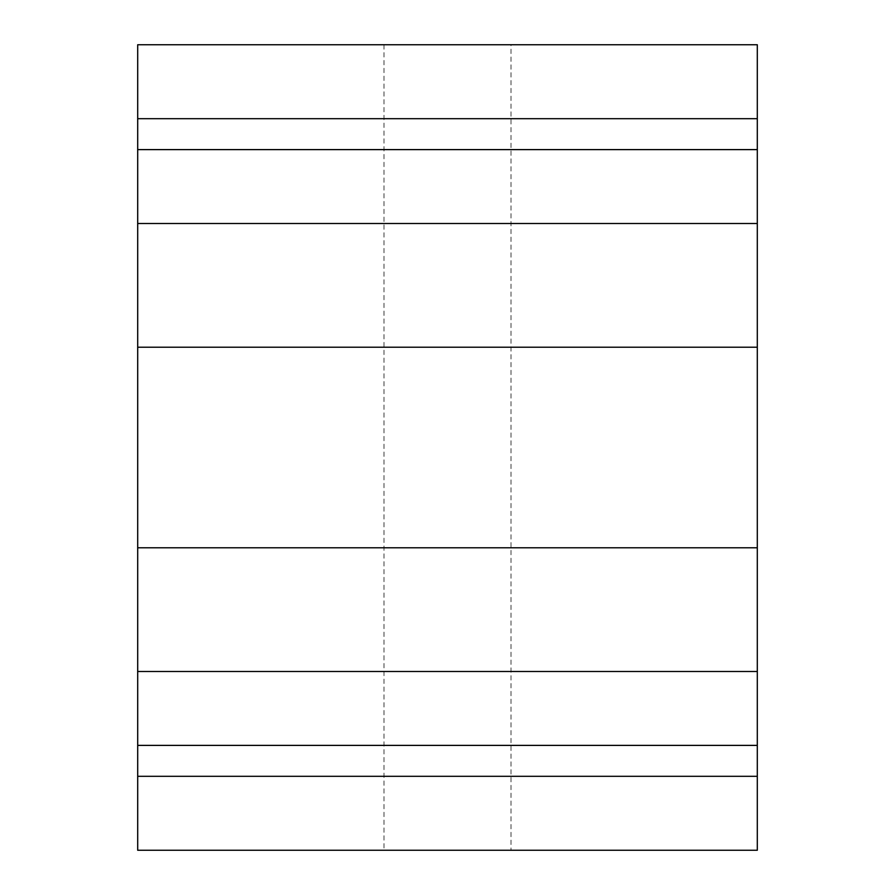 <?xml version="1.0" encoding="UTF-8"?>
<svg xmlns="http://www.w3.org/2000/svg" width="895" height="895" viewBox="0 0 895 895"><rect width="100%" height="100%" fill="white"/><g stroke="black" fill="none" stroke-linecap="round" stroke-linejoin="round"><path stroke-width="0.67" stroke-dasharray="4.47 3.36" d="M511.011 44.75L383.989 44.75L511.011 44.75L511.011 850.25L383.989 850.25L511.011 850.25M383.989 44.75L383.989 850.25M757.304 745.39L137.696 745.39L137.696 850.25L757.304 850.25L757.304 44.75L137.696 44.75L137.696 149.61L757.304 149.61M137.696 745.39L137.696 671.485L757.304 671.485M757.304 547.785L137.696 547.785L137.696 347.215L757.304 347.215M757.304 223.515L137.696 223.515L137.696 149.61M137.696 223.515L137.696 347.215M137.696 547.785L137.696 671.485M757.304 118.688L137.696 118.688M137.696 776.312L757.304 776.312"/><path stroke-width="1.34" d="M757.304 118.688L757.304 44.75L137.696 44.75L137.696 118.688L757.304 118.688L757.304 850.25L137.696 850.25L137.696 745.39L757.304 745.39M757.304 149.61L137.696 149.61L137.696 223.515L757.304 223.515M757.304 347.215L137.696 347.215L137.696 547.785L757.304 547.785M757.304 671.485L137.696 671.485L137.696 745.39M137.696 347.215L137.696 223.515M137.696 149.61L137.696 118.688M137.696 671.485L137.696 547.785M757.304 776.312L137.696 776.312"/></g></svg>
